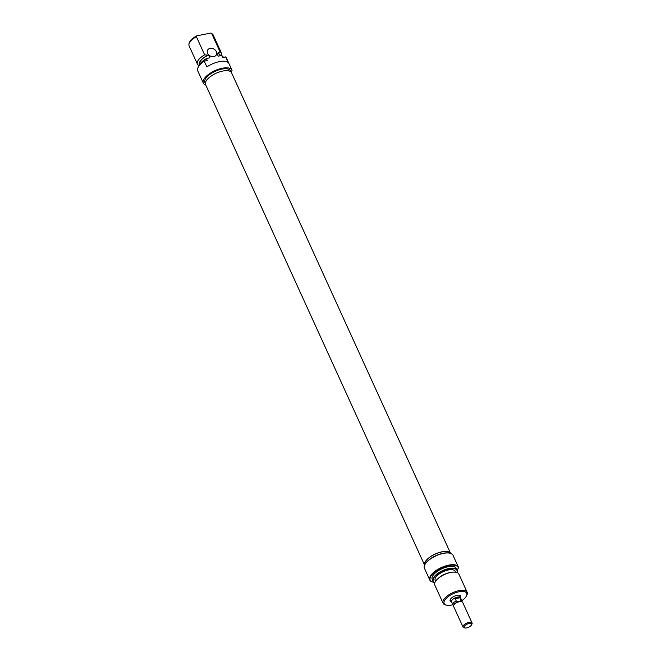 <?xml version="1.0" encoding="UTF-8"?>
<svg xmlns="http://www.w3.org/2000/svg" width="661" height="661" viewBox="0 0 661 661"><rect width="100%" height="100%" fill="white"/><g stroke="black" fill="none" stroke-linecap="round" stroke-linejoin="round"><path stroke-width="0.99" d="M451.422 601.576A5.784 2.421 -24.5 0 1 450.281 599.502A5.784 2.421 -24.5 0 1 457.115 595.297A5.784 2.421 -24.5 0 1 459.626 595.247A5.784 2.421 -24.5 0 1 460.444 597.47M450.554 599.056A4.958 2.074 155.5 0 0 450.595 599.758L451.529 601.807A4.958 2.074 -24.5 0 1 457.495 597.098A4.958 2.074 -24.5 0 1 460.552 597.701A4.958 2.074 -24.5 0 1 460.618 597.932M424.883 564.634A15.368 6.428 -24.5 0 1 424.965 564.469A15.368 6.428 -24.5 0 1 443.118 553.29A15.368 6.428 -24.5 0 1 449.794 553.158A15.368 6.428 -24.5 0 1 449.967 553.207M458.37 567.022L453.016 555.273A15.699 6.569 155.5 0 0 450.158 553.249A15.699 6.569 155.5 0 0 443.341 553.389A15.699 6.569 155.5 0 0 424.8 564.808A15.699 6.569 155.5 0 0 424.445 568.295L429.799 580.044A15.699 6.569 -24.5 0 1 448.695 565.13A15.699 6.569 -24.5 0 1 458.37 567.022A15.699 6.569 -24.5 0 1 458.486 567.312L458.387 567.997A15.368 6.428 155.5 0 0 448.72 565.585A15.368 6.428 155.5 0 0 432.567 574.029A15.368 6.428 155.5 0 0 433.029 582.159A15.368 6.428 155.5 0 0 434.327 582.382A13.03 5.453 155.5 0 0 434.831 582.655M432.848 582.11A15.699 6.569 -24.5 0 1 432.658 582.06A15.699 6.569 -24.5 0 1 429.799 580.044M457.04 572.533A13.03 5.453 155.5 0 0 457.172 571.963A13.03 5.453 155.5 0 0 448.968 568.881A13.03 5.453 155.5 0 0 436.053 575.277A13.03 5.453 155.5 0 0 434.318 582.382L434.029 582.201A13.22 5.536 -24.5 0 1 432.988 581.06A13.22 5.536 -24.5 0 1 448.902 568.51A13.22 5.536 -24.5 0 1 457.048 570.096A13.22 5.536 -24.5 0 1 457.23 571.633A13.22 5.536 -24.5 0 1 457.197 571.798M461.865 600.675A12.394 5.189 155.5 0 0 466.418 595.999A12.394 5.189 155.5 0 0 459.056 591.76A12.394 5.189 155.5 0 0 446.026 598.577A12.394 5.189 155.5 0 0 446.398 605.121A12.394 5.189 155.5 0 0 451.777 605.022A12.394 5.189 155.5 0 0 452.909 604.757M446.398 605.121L445.481 604.889A13.22 5.536 -24.5 0 1 443.068 603.187A13.22 5.536 -24.5 0 1 458.982 590.637A13.22 5.536 -24.5 0 1 467.137 592.223A13.22 5.536 -24.5 0 1 466.84 595.156L466.418 595.999M437.739 578.813L438.673 577.978A11.237 4.701 -24.5 0 1 449.687 572.575A11.237 4.701 -24.5 0 1 450.992 572.36L452.24 572.211A13.22 5.536 155.5 0 0 450.703 572.459A13.22 5.536 155.5 0 0 437.739 578.813A13.22 5.536 155.5 0 0 434.789 585.01L443.068 603.187M467.137 592.223L458.85 574.045A13.22 5.536 155.5 0 0 452.24 572.211M455.545 572.17L455.148 571.294A10.989 4.602 155.5 0 0 448.373 569.972A10.989 4.602 155.5 0 0 435.145 580.408L435.541 581.292M457.048 570.096L456.239 568.32A13.22 5.536 155.5 0 0 448.092 566.733A13.22 5.536 155.5 0 0 432.178 579.284L432.988 581.06M450.257 553.274A14.046 5.875 155.5 0 0 441.796 551.943A14.046 5.875 155.5 0 0 424.75 564.899M457.131 570.286L458.387 567.997M460.552 597.701L459.618 595.652A4.958 2.074 155.5 0 0 459.106 595.156M450.571 553.373A14.269 5.974 -24.5 0 0 441.862 551.828A14.269 5.974 -24.5 0 0 424.618 565.196L205.588 84.608A14.269 5.974 -24.5 0 1 222.757 71.049A14.269 5.974 -24.5 0 1 231.557 72.768L450.579 553.373M210.091 48.385A4.958 3.925 28.8 0 0 207.612 50.104A4.958 3.925 28.8 0 0 208.603 54.805A4.958 3.925 28.8 0 0 213.825 56.582A4.958 3.925 28.8 0 0 216.304 54.871A4.958 3.925 28.8 0 0 215.321 50.162A4.958 3.925 28.8 0 0 210.091 48.385M205.356 83.55L204.86 82.46A14.046 5.875 -24.5 0 1 221.766 69.124A14.046 5.875 -24.5 0 1 230.425 70.81L230.92 71.9M205.786 85.046A15.699 6.569 -24.5 0 1 203.348 83.146A15.699 6.569 -24.5 0 1 222.245 68.24A15.699 6.569 -24.5 0 1 231.928 70.124A15.699 6.569 -24.5 0 1 232.036 70.421L231.119 72.099M203.348 83.146L197.746 70.859A15.699 6.569 -24.5 0 1 204.249 61.176L206.868 66.918A15.699 6.569 -24.5 0 1 219.262 61.68A15.699 6.569 -24.5 0 1 228.26 62.638L225.641 56.904A15.699 6.569 -24.5 0 1 226.326 57.838L231.928 70.124M199.242 65.513L198.837 65.456A13.22 5.536 -24.5 0 1 197.399 64.1A13.22 5.536 -24.5 0 1 204.654 54.846L196.375 36.677A13.22 5.536 155.5 0 0 188.939 44.386A13.22 5.536 155.5 0 0 189.112 45.923L197.399 64.1M220.27 55.739A11.237 4.701 155.5 0 0 217.411 53.334L216.932 53.425A10.989 4.602 -24.5 0 1 219.857 55.003L220.204 55.755M199.184 65.687A13.03 5.453 -24.5 0 1 206.587 58.474L209.851 57.821L208.603 55.094L208.124 55.185A11.237 4.701 155.5 0 0 199.738 64.431M199.886 64.191L199.862 64.125A10.989 4.602 -24.5 0 1 208.603 55.094M204.249 61.176L207.265 60.572L206.455 58.804A13.22 5.536 155.5 0 0 199.3 65.546M204.654 54.846L208.124 55.185M211.735 33.604L210.776 33.05A12.741 5.329 -24.5 0 1 211.421 33.372L212.131 33.818A13.22 5.536 155.5 0 0 211.735 33.604L220.022 51.781A13.22 5.536 -24.5 0 1 221.46 53.136A13.22 5.536 -24.5 0 1 221.41 55.516M221.46 53.136L213.173 34.959A13.22 5.536 155.5 0 0 212.131 33.818M223.377 57.358L223.261 57.086A13.22 5.536 155.5 0 0 222.212 55.945A13.22 5.536 155.5 0 0 221.823 55.731L221.443 55.507A13.03 5.453 -24.5 0 1 221.931 55.764A13.03 5.453 -24.5 0 1 222.071 55.854M188.939 44.386L189.063 43.56A12.741 5.329 -24.5 0 1 196.705 35.859L196.375 36.677M210.776 33.05L196.705 35.859M216.932 53.425L218.18 56.16L221.443 55.507M221.823 55.731L222.633 57.507L225.641 56.904M217.411 53.334L220.022 51.781M461.386 601.551A4.404 1.843 155.5 0 0 461.105 601.46A4.404 1.843 155.5 0 0 460.461 601.37A4.404 1.843 155.5 0 0 457.776 601.907A4.404 1.843 155.5 0 0 454.033 604.625A4.404 1.843 155.5 0 0 453.991 604.699A4.404 1.843 155.5 0 0 453.958 604.774M472.061 622.968L462.626 602.254A4.958 2.074 155.5 0 0 461.717 601.617A4.958 2.074 155.5 0 0 459.569 601.659A4.958 2.074 155.5 0 0 453.76 605.179A4.958 2.074 155.5 0 0 453.71 605.261A4.958 2.074 155.5 0 0 453.603 606.368L463.039 627.074A4.958 2.074 -24.5 0 1 469.004 622.373A4.958 2.074 -24.5 0 1 472.061 622.968A4.958 2.074 -24.5 0 1 471.954 624.067L471.533 624.909A4.131 1.727 155.5 0 0 469.079 623.497A4.131 1.727 155.5 0 0 464.733 625.769A4.131 1.727 155.5 0 0 464.857 627.95A4.131 1.727 155.5 0 0 466.649 627.917A4.131 1.727 155.5 0 0 471.533 624.909M461.956 601.692L461.923 600.973A4.924 2.057 155.5 0 0 461.849 600.626L460.519 597.709A4.924 2.057 155.5 0 0 457.478 597.123L455.206 598.701L456.222 600.932A4.924 2.057 155.5 0 0 453.041 603.534A4.924 2.057 155.5 0 0 452.884 604.708A4.924 2.057 155.5 0 0 453.091 604.997L453.611 605.493M461.849 600.626A4.924 2.057 155.5 0 0 460.932 599.99L459.916 597.759L457.478 597.123A4.924 2.057 155.5 0 0 451.554 601.799L452.884 604.708M460.932 599.99L460.461 601.37M464.857 627.95L463.948 627.719A4.958 2.074 -24.5 0 1 463.039 627.074M457.776 601.907L456.222 600.932M455.206 598.701L459.916 597.759M461.105 601.46L461.717 601.617M453.991 604.699L453.71 605.261"/></g></svg>
